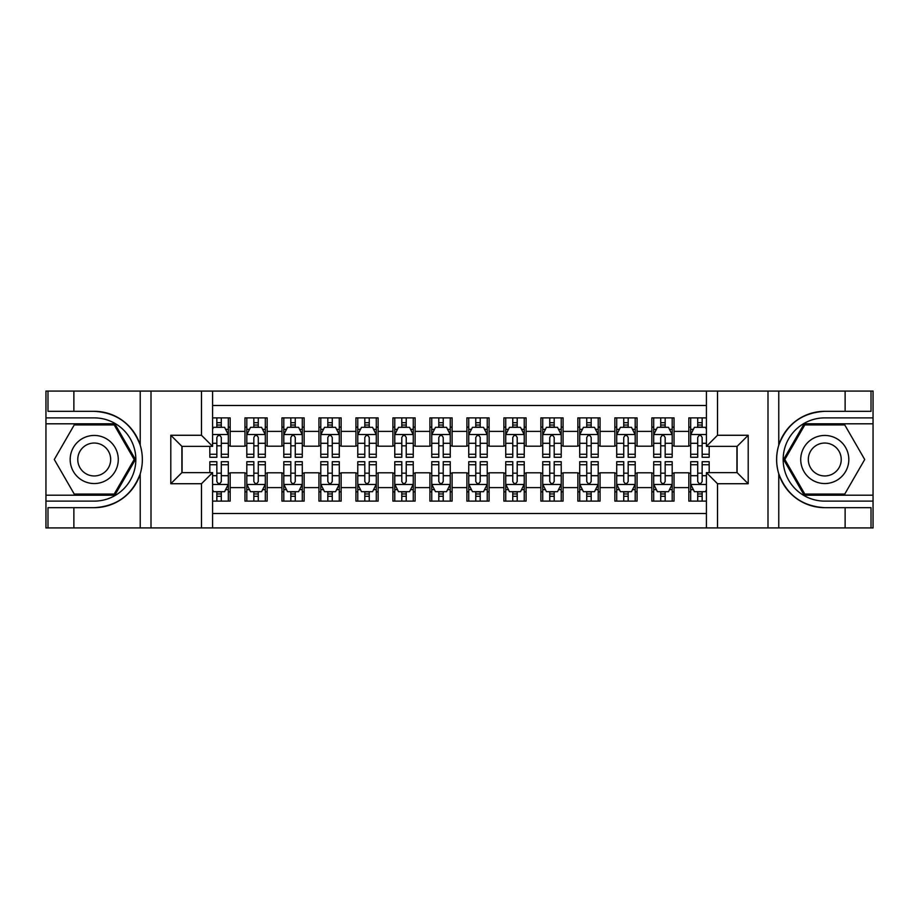 <?xml version="1.0" encoding="UTF-8"?>
<svg xmlns="http://www.w3.org/2000/svg" width="919" height="919" viewBox="0 0 919 919"><rect width="100%" height="100%" fill="white"/><g stroke="black" fill="none" stroke-linecap="round" stroke-linejoin="round"><path stroke-width="1.38" d="M212.588 527.931L706.412 527.931L706.412 472.63L737.107 472.63L737.107 446.37L706.412 446.37L706.412 391.069L212.588 391.069L212.588 446.37L181.893 446.37L181.893 472.63L212.588 472.63L212.588 527.931L73.876 527.931L73.876 507.679L94.22 507.679C116.862 506.312 132.198 495.019 140.228 473.813C143.054 464.279 143.054 454.744 140.228 445.187C132.198 423.981 116.862 412.688 94.22 411.321L73.876 411.321L73.876 391.069L45.95 391.069L45.95 495.192L114.829 495.192L135.438 459.5L114.829 423.808L45.95 423.808M706.412 417.881L688.836 417.881L688.836 431.39L674.041 431.39L674.041 446.186L688.836 446.186L688.836 431.39M674.041 431.39L674.041 417.881L651.847 417.881L651.847 431.39L637.051 431.39L637.051 446.186L651.847 446.186L651.847 431.39M637.051 431.39L637.051 417.881L614.857 417.881L614.857 431.39L600.061 431.39L600.061 446.186L614.857 446.186L614.857 431.39M600.061 431.39L600.061 417.881L577.867 417.881L577.867 431.39L563.071 431.39L563.071 446.186L577.867 446.186L577.867 431.39M563.071 431.39L563.071 417.881L540.877 417.881L540.877 431.39L526.082 431.39L526.082 446.186L540.877 446.186L540.877 431.39M526.082 431.39L526.082 417.881L503.888 417.881L503.888 431.39L489.092 431.39L489.092 446.186L503.888 446.186L503.888 431.39M489.092 431.39L489.092 417.881L466.898 417.881L466.898 431.39L452.102 431.39L452.102 446.186L466.898 446.186L466.898 431.39M452.102 431.39L452.102 417.881L429.908 417.881L429.908 431.39L415.112 431.39L415.112 446.186L429.908 446.186L429.908 431.39M415.112 431.39L415.112 417.881L392.918 417.881L392.918 431.39L378.123 431.39L378.123 446.186L392.918 446.186L392.918 431.39M378.123 431.39L378.123 417.881L355.929 417.881L355.929 431.39L341.133 431.39L341.133 446.186L355.929 446.186L355.929 431.39M341.133 431.39L341.133 417.881L318.939 417.881L318.939 431.39L304.143 431.39L304.143 446.186L318.939 446.186L318.939 431.39M304.143 431.39L304.143 417.881L281.949 417.881L281.949 431.39L267.153 431.39L267.153 446.186L281.949 446.186L281.949 431.39M267.153 431.39L267.153 417.881L244.959 417.881L244.959 446.186L230.164 446.186L230.164 417.881L212.588 417.881M212.588 501.119L230.164 501.119L230.164 472.814L244.959 472.814L244.959 501.119L267.153 501.119L267.153 472.814L281.949 472.814L281.949 487.61L267.153 487.61M281.949 487.61L281.949 501.119L304.143 501.119L304.143 472.814L318.939 472.814L318.939 487.61L304.143 487.61M318.939 487.61L318.939 501.119L341.133 501.119L341.133 472.814L355.929 472.814L355.929 487.61L341.133 487.61M355.929 487.61L355.929 501.119L378.123 501.119L378.123 472.814L392.918 472.814L392.918 487.61L378.123 487.61M392.918 487.61L392.918 501.119L415.112 501.119L415.112 472.814L429.908 472.814L429.908 487.61L415.112 487.61M429.908 487.61L429.908 501.119L452.102 501.119L452.102 472.814L466.898 472.814L466.898 487.61L452.102 487.61M466.898 487.61L466.898 501.119L489.092 501.119L489.092 472.814L503.888 472.814L503.888 487.61L489.092 487.61M503.888 487.61L503.888 501.119L526.082 501.119L526.082 472.814L540.877 472.814L540.877 487.61L526.082 487.61M540.877 487.61L540.877 501.119L563.071 501.119L563.071 472.814L577.867 472.814L577.867 487.61L563.071 487.61M577.867 487.61L577.867 501.119L600.061 501.119L600.061 472.814L614.857 472.814L614.857 487.61L600.061 487.61M614.857 487.61L614.857 501.119L637.051 501.119L637.051 472.814L651.847 472.814L651.847 487.61L637.051 487.61M651.847 487.61L651.847 501.119L674.041 501.119L674.041 472.814L688.836 472.814L688.836 487.61L674.041 487.61M706.412 405.497L212.588 405.497M212.588 513.503L706.412 513.503M688.836 487.61L688.836 501.119L706.412 501.119M182.077 446.37L182.077 472.63M736.923 472.63L736.923 446.37M216.85 427.128L221.284 427.128M228.314 427.128L230.164 427.128M216.85 445.818L221.284 445.818M228.314 445.818L230.164 445.818M216.85 473.182L221.284 473.182M228.314 473.182L230.164 473.182M216.85 491.872L221.284 491.872M228.314 491.872L230.164 491.872M244.959 445.818L246.809 445.818M253.839 445.818L258.273 445.818M265.304 445.818L267.153 445.818M244.959 427.128L246.809 427.128M253.839 427.128L258.273 427.128M265.304 427.128L267.153 427.128M244.959 473.182L246.809 473.182M253.839 473.182L258.273 473.182M265.304 473.182L267.153 473.182M244.959 491.872L246.809 491.872M253.839 491.872L258.273 491.872M265.304 491.872L267.153 491.872M281.949 473.182L283.799 473.182M290.829 473.182L295.263 473.182M302.294 473.182L304.143 473.182M281.949 491.872L283.799 491.872M290.829 491.872L295.263 491.872M302.294 491.872L304.143 491.872M281.949 427.128L283.799 427.128M290.829 427.128L295.263 427.128M302.294 427.128L304.143 427.128M281.949 445.818L283.799 445.818M290.829 445.818L295.263 445.818M302.294 445.818L304.143 445.818M318.939 473.182L320.788 473.182M327.819 473.182L332.253 473.182M339.283 473.182L341.133 473.182M318.939 491.872L320.788 491.872M327.819 491.872L332.253 491.872M339.283 491.872L341.133 491.872M318.939 427.128L320.788 427.128M327.819 427.128L332.253 427.128M339.283 427.128L341.133 427.128M318.939 445.818L320.788 445.818M327.819 445.818L332.253 445.818M339.283 445.818L341.133 445.818M355.929 473.182L357.778 473.182M364.809 473.182L369.243 473.182M376.273 473.182L378.123 473.182M355.929 491.872L357.778 491.872M364.809 491.872L369.243 491.872M376.273 491.872L378.123 491.872M355.929 427.128L357.778 427.128M364.809 427.128L369.243 427.128M376.273 427.128L378.123 427.128M355.929 445.818L357.778 445.818M364.809 445.818L369.243 445.818M376.273 445.818L378.123 445.818M392.918 473.182L394.768 473.182M401.798 473.182L406.232 473.182M413.263 473.182L415.112 473.182M392.918 491.872L394.768 491.872M401.798 491.872L406.232 491.872M413.263 491.872L415.112 491.872M392.918 427.128L394.768 427.128M401.798 427.128L406.232 427.128M413.263 427.128L415.112 427.128M392.918 445.818L394.768 445.818M401.798 445.818L406.232 445.818M413.263 445.818L415.112 445.818M429.908 473.182L431.758 473.182M438.788 473.182L443.222 473.182M450.253 473.182L452.102 473.182M429.908 491.872L431.758 491.872M438.788 491.872L443.222 491.872M450.253 491.872L452.102 491.872M429.908 427.128L431.758 427.128M438.788 427.128L443.222 427.128M450.253 427.128L452.102 427.128M429.908 445.818L431.758 445.818M438.788 445.818L443.222 445.818M450.253 445.818L452.102 445.818M466.898 473.182L468.747 473.182M475.778 473.182L480.212 473.182M487.242 473.182L489.092 473.182M466.898 491.872L468.747 491.872M475.778 491.872L480.212 491.872M487.242 491.872L489.092 491.872M466.898 427.128L468.747 427.128M475.778 427.128L480.212 427.128M487.242 427.128L489.092 427.128M466.898 445.818L468.747 445.818M475.778 445.818L480.212 445.818M487.242 445.818L489.092 445.818M503.888 473.182L505.737 473.182M512.768 473.182L517.202 473.182M524.232 473.182L526.082 473.182M503.888 491.872L505.737 491.872M512.768 491.872L517.202 491.872M524.232 491.872L526.082 491.872M503.888 427.128L505.737 427.128M512.768 427.128L517.202 427.128M524.232 427.128L526.082 427.128M503.888 445.818L505.737 445.818M512.768 445.818L517.202 445.818M524.232 445.818L526.082 445.818M540.877 473.182L542.727 473.182M549.757 473.182L554.191 473.182M561.222 473.182L563.071 473.182M540.877 491.872L542.727 491.872M549.757 491.872L554.191 491.872M561.222 491.872L563.071 491.872M540.877 427.128L542.727 427.128M549.757 427.128L554.191 427.128M561.222 427.128L563.071 427.128M540.877 445.818L542.727 445.818M549.757 445.818L554.191 445.818M561.222 445.818L563.071 445.818M577.867 473.182L579.717 473.182M586.747 473.182L591.181 473.182M598.212 473.182L600.061 473.182M577.867 491.872L579.717 491.872M586.747 491.872L591.181 491.872M598.212 491.872L600.061 491.872M577.867 427.128L579.717 427.128M586.747 427.128L591.181 427.128M598.212 427.128L600.061 427.128M577.867 445.818L579.717 445.818M586.747 445.818L591.181 445.818M598.212 445.818L600.061 445.818M614.857 473.182L616.706 473.182M623.737 473.182L628.171 473.182M635.201 473.182L637.051 473.182M614.857 491.872L616.706 491.872M623.737 491.872L628.171 491.872M635.201 491.872L637.051 491.872M614.857 427.128L616.706 427.128M623.737 427.128L628.171 427.128M635.201 427.128L637.051 427.128M614.857 445.818L616.706 445.818M623.737 445.818L628.171 445.818M635.201 445.818L637.051 445.818M651.847 473.182L653.696 473.182M660.727 473.182L665.161 473.182M672.191 473.182L674.041 473.182M651.847 491.872L653.696 491.872M660.727 491.872L665.161 491.872M672.191 491.872L674.041 491.872M651.847 427.128L653.696 427.128M660.727 427.128L665.161 427.128M672.191 427.128L674.041 427.128M651.847 445.818L653.696 445.818M660.727 445.818L665.161 445.818M672.191 445.818L674.041 445.818M688.836 473.182L690.686 473.182M697.716 473.182L702.15 473.182M688.836 491.872L690.686 491.872M697.716 491.872L702.15 491.872M688.836 427.128L690.686 427.128M697.716 427.128L702.15 427.128M688.836 445.818L690.686 445.818M697.716 445.818L702.15 445.818M221.284 422.694L216.85 422.694M209.819 454.262L209.819 457.283L216.85 457.283L216.85 454.262L209.819 454.262L209.819 446.37M225.626 429.357L228.314 429.357L228.314 457.283L221.284 457.283L221.284 437.49C219.802 434.641 218.331 434.641 216.85 437.49L216.85 454.262M228.314 429.357L228.314 417.881M228.314 434.721L224.615 427.324L213.518 427.324L212.588 429.173M216.85 427.324L216.85 417.881M221.284 417.881L221.284 427.324M216.85 496.306L221.284 496.306M212.588 489.827L213.518 491.676L224.615 491.676L228.314 484.279L228.314 461.717L221.284 461.717L221.284 464.738L228.314 464.738M228.314 484.279L228.314 501.119M209.819 472.63L209.819 461.717L216.85 461.717L216.85 481.51C218.32 484.359 219.802 484.359 221.284 481.51L221.284 464.738M221.284 491.676L221.284 501.119M216.85 501.119L216.85 491.676M106.248 438.673A24.043 24.043 0 0 0 73.405 447.473A24.043 24.043 0 0 0 82.205 480.327A24.043 24.043 0 0 0 115.047 471.527A24.043 24.043 0 0 0 106.248 438.673M102.457 445.244A16.462 16.462 0 0 0 79.964 451.275A16.462 16.462 0 0 0 85.995 473.756A16.462 16.462 0 0 0 108.476 467.725A16.462 16.462 0 0 0 102.457 445.244M114.186 494.089L74.255 494.089L54.29 459.5L74.255 424.911L114.186 424.911L134.163 459.5L114.186 494.089M836.795 438.673A24.043 24.043 0 0 0 803.953 447.473A24.043 24.043 0 0 0 812.752 480.327A24.043 24.043 0 0 0 845.595 471.527A24.043 24.043 0 0 0 836.795 438.673M833.005 445.244A16.462 16.462 0 0 0 810.524 451.275A16.462 16.462 0 0 0 816.543 473.756A16.462 16.462 0 0 0 839.036 467.725A16.462 16.462 0 0 0 833.005 445.244M844.745 494.089L804.814 494.089L784.837 459.5L804.814 424.911L844.745 424.911L864.71 459.5L844.745 494.089M201.491 527.931L201.491 483.727L170.796 483.727L170.796 435.273L201.491 435.273L201.491 391.069L151.003 391.069L151.003 527.931M94.22 411.321A48.179 48.179 0 0 1 140.228 445.187L140.228 391.069L73.876 391.069M73.876 527.931L45.95 527.931L45.95 495.192M45.95 501.119L94.22 501.119A41.619 41.619 0 0 0 135.84 459.5A41.619 41.619 0 0 0 94.22 417.881L45.95 417.881M94.22 507.679A48.179 48.179 0 0 0 140.228 473.813L140.228 527.931M140.228 391.069L151.003 391.069M201.491 391.069L212.588 391.069M73.876 507.679L47.983 507.679L47.983 527.931M73.876 411.321L47.983 411.321L47.983 391.069M201.491 483.727L212.588 472.63M170.796 483.727L181.893 472.63M170.796 435.273L181.893 446.37M201.491 435.273L212.588 446.37M706.412 391.069L845.124 391.069L845.124 411.321L824.78 411.321C802.138 412.688 786.802 423.981 778.772 445.187C775.946 454.721 775.946 464.256 778.772 473.813C786.802 495.019 802.138 506.312 824.78 507.679L845.124 507.679L845.124 527.931L873.05 527.931L873.05 423.808L804.171 423.808L783.562 459.5L804.171 495.192L873.05 495.192M717.509 391.069L717.509 435.273L748.204 435.273L748.204 483.727L717.509 483.727L717.509 527.931L767.997 527.931L767.997 391.069M778.772 473.813L778.772 527.931L845.124 527.931M845.124 391.069L873.05 391.069L873.05 423.808M873.05 417.881L824.78 417.881A41.619 41.619 0 0 0 783.16 459.5A41.619 41.619 0 0 0 824.78 501.119L873.05 501.119M824.78 411.321A48.179 48.179 0 0 0 776.601 459.5A48.179 48.179 0 0 0 824.78 507.679M778.772 527.931L767.997 527.931M717.509 527.931L706.412 527.931M845.124 411.321L871.017 411.321L871.017 391.069M845.124 507.679L871.017 507.679L871.017 527.931M717.509 435.273L706.412 446.37M748.204 435.273L737.107 446.37M748.204 483.727L737.107 472.63M717.509 483.727L706.412 472.63M258.273 422.694L253.839 422.694M265.304 454.262L258.273 454.262L258.273 457.283L265.304 457.283L265.304 434.721L261.605 427.324L250.508 427.324L246.809 434.721L246.809 457.283L253.839 457.283L253.839 454.262L246.809 454.262M246.809 434.721L246.809 417.881M265.304 434.721L265.304 417.881M253.839 427.324L253.839 417.881M258.273 417.881L258.273 427.324M258.273 454.262L258.273 437.49C256.792 434.641 255.321 434.641 253.839 437.49L253.839 454.262M295.263 422.694L290.829 422.694M302.294 454.262L295.263 454.262L295.263 457.283L302.294 457.283L302.294 434.721L298.595 427.324L287.498 427.324L283.799 434.721L283.799 457.283L290.829 457.283L290.829 454.262L283.799 454.262M283.799 434.721L283.799 417.881M302.294 434.721L302.294 417.881M290.829 427.324L290.829 417.881M295.263 417.881L295.263 427.324M295.263 454.262L295.263 437.49C293.781 434.641 292.311 434.641 290.829 437.49L290.829 454.262M332.253 422.694L327.819 422.694M339.283 454.262L332.253 454.262L332.253 457.283L339.283 457.283L339.283 434.721L335.584 427.324L324.487 427.324L320.788 434.721L320.788 457.283L327.819 457.283L327.819 454.262L320.788 454.262M320.788 434.721L320.788 417.881M339.283 434.721L339.283 417.881M327.819 427.324L327.819 417.881M332.253 417.881L332.253 427.324M332.253 454.262L332.253 437.49C330.771 434.641 329.301 434.641 327.819 437.49L327.819 454.262M369.243 422.694L364.809 422.694M376.273 454.262L369.243 454.262L369.243 457.283L376.273 457.283L376.273 434.721L372.574 427.324L361.477 427.324L357.778 434.721L357.778 457.283L364.809 457.283L364.809 454.262L357.778 454.262M357.778 434.721L357.778 417.881M376.273 434.721L376.273 417.881M364.809 427.324L364.809 417.881M369.243 417.881L369.243 427.324M369.243 454.262L369.243 437.49C367.761 434.641 366.29 434.641 364.809 437.49L364.809 454.262M253.839 496.306L258.273 496.306M246.809 464.738L253.839 464.738L253.839 461.717L246.809 461.717L246.809 484.279L250.508 491.676L261.605 491.676L265.304 484.279L265.304 461.717L258.273 461.717L258.273 464.738L265.304 464.738M265.304 484.279L265.304 501.119M246.809 484.279L246.809 501.119M258.273 491.676L258.273 501.119M253.839 501.119L253.839 491.676M253.839 464.738L253.839 481.51C255.31 484.359 256.792 484.359 258.273 481.51L258.273 464.738M290.829 496.306L295.263 496.306M283.799 464.738L290.829 464.738L290.829 461.717L283.799 461.717L283.799 484.279L287.498 491.676L298.595 491.676L302.294 484.279L302.294 461.717L295.263 461.717L295.263 464.738L302.294 464.738M302.294 484.279L302.294 501.119M283.799 484.279L283.799 501.119M295.263 491.676L295.263 501.119M290.829 501.119L290.829 491.676M290.829 464.738L290.829 481.51C292.299 484.359 293.781 484.359 295.263 481.51L295.263 464.738M327.819 496.306L332.253 496.306M320.788 464.738L327.819 464.738L327.819 461.717L320.788 461.717L320.788 484.279L324.487 491.676L335.584 491.676L339.283 484.279L339.283 461.717L332.253 461.717L332.253 464.738L339.283 464.738M339.283 484.279L339.283 501.119M320.788 484.279L320.788 501.119M332.253 491.676L332.253 501.119M327.819 501.119L327.819 491.676M327.819 464.738L327.819 481.51C329.289 484.359 330.771 484.359 332.253 481.51L332.253 464.738M364.809 496.306L369.243 496.306M357.778 464.738L364.809 464.738L364.809 461.717L357.778 461.717L357.778 484.279L361.477 491.676L372.574 491.676L376.273 484.279L376.273 461.717L369.243 461.717L369.243 464.738L376.273 464.738M376.273 484.279L376.273 501.119M357.778 484.279L357.778 501.119M369.243 491.676L369.243 501.119M364.809 501.119L364.809 491.676M364.809 464.738L364.809 481.51C366.279 484.359 367.761 484.359 369.243 481.51L369.243 464.738M406.232 422.694L401.798 422.694M413.263 454.262L406.232 454.262L406.232 457.283L413.263 457.283L413.263 434.721L409.564 427.324L398.467 427.324L394.768 434.721L394.768 457.283L401.798 457.283L401.798 454.262L394.768 454.262M394.768 434.721L394.768 417.881M413.263 434.721L413.263 417.881M401.798 427.324L401.798 417.881M406.232 417.881L406.232 427.324M406.232 454.262L406.232 437.49C404.762 434.641 403.28 434.641 401.798 437.49L401.798 454.262M401.798 496.306L406.232 496.306M394.768 464.738L401.798 464.738L401.798 461.717L394.768 461.717L394.768 484.279L398.467 491.676L409.564 491.676L413.263 484.279L413.263 461.717L406.232 461.717L406.232 464.738L413.263 464.738M413.263 484.279L413.263 501.119M394.768 484.279L394.768 501.119M406.232 491.676L406.232 501.119M401.798 501.119L401.798 491.676M401.798 464.738L401.798 481.51C403.269 484.359 404.751 484.359 406.232 481.51L406.232 464.738M443.222 422.694L438.788 422.694M450.253 454.262L443.222 454.262L443.222 457.283L450.253 457.283L450.253 434.721L446.554 427.324L435.457 427.324L431.758 434.721L431.758 457.283L438.788 457.283L438.788 454.262L431.758 454.262M431.758 434.721L431.758 417.881M450.253 434.721L450.253 417.881M438.788 427.324L438.788 417.881M443.222 417.881L443.222 427.324M443.222 454.262L443.222 437.49C441.752 434.641 440.27 434.641 438.788 437.49L438.788 454.262M438.788 496.306L443.222 496.306M431.758 464.738L438.788 464.738L438.788 461.717L431.758 461.717L431.758 484.279L435.457 491.676L446.554 491.676L450.253 484.279L450.253 461.717L443.222 461.717L443.222 464.738L450.253 464.738M450.253 484.279L450.253 501.119M431.758 484.279L431.758 501.119M443.222 491.676L443.222 501.119M438.788 501.119L438.788 491.676M438.788 464.738L438.788 481.51C440.258 484.359 441.74 484.359 443.222 481.51L443.222 464.738M480.212 422.694L475.778 422.694M487.242 454.262L480.212 454.262L480.212 457.283L487.242 457.283L487.242 434.721L483.543 427.324L472.446 427.324L468.747 434.721L468.747 457.283L475.778 457.283L475.778 454.262L468.747 454.262M468.747 434.721L468.747 417.881M487.242 434.721L487.242 417.881M475.778 427.324L475.778 417.881M480.212 417.881L480.212 427.324M480.212 454.262L480.212 437.49C478.742 434.641 477.26 434.641 475.778 437.49L475.778 454.262M475.778 496.306L480.212 496.306M468.747 464.738L475.778 464.738L475.778 461.717L468.747 461.717L468.747 484.279L472.446 491.676L483.543 491.676L487.242 484.279L487.242 461.717L480.212 461.717L480.212 464.738L487.242 464.738M487.242 484.279L487.242 501.119M468.747 484.279L468.747 501.119M480.212 491.676L480.212 501.119M475.778 501.119L475.778 491.676M475.778 464.738L475.778 481.51C477.248 484.359 478.73 484.359 480.212 481.51L480.212 464.738M517.202 422.694L512.768 422.694M524.232 454.262L517.202 454.262L517.202 457.283L524.232 457.283L524.232 434.721L520.533 427.324L509.436 427.324L505.737 434.721L505.737 457.283L512.768 457.283L512.768 454.262L505.737 454.262M505.737 434.721L505.737 417.881M524.232 434.721L524.232 417.881M512.768 427.324L512.768 417.881M517.202 417.881L517.202 427.324M517.202 454.262L517.202 437.49C515.731 434.641 514.249 434.641 512.768 437.49L512.768 454.262M512.768 496.306L517.202 496.306M505.737 464.738L512.768 464.738L512.768 461.717L505.737 461.717L505.737 484.279L509.436 491.676L520.533 491.676L524.232 484.279L524.232 461.717L517.202 461.717L517.202 464.738L524.232 464.738M524.232 484.279L524.232 501.119M505.737 484.279L505.737 501.119M517.202 491.676L517.202 501.119M512.768 501.119L512.768 491.676M512.768 464.738L512.768 481.51C514.238 484.359 515.72 484.359 517.202 481.51L517.202 464.738M554.191 422.694L549.757 422.694M561.222 454.262L554.191 454.262L554.191 457.283L561.222 457.283L561.222 434.721L557.523 427.324L546.426 427.324L542.727 434.721L542.727 457.283L549.757 457.283L549.757 454.262L542.727 454.262M542.727 434.721L542.727 417.881M561.222 434.721L561.222 417.881M549.757 427.324L549.757 417.881M554.191 417.881L554.191 427.324M554.191 454.262L554.191 437.49C552.721 434.641 551.239 434.641 549.757 437.49L549.757 454.262M549.757 496.306L554.191 496.306M542.727 464.738L549.757 464.738L549.757 461.717L542.727 461.717L542.727 484.279L546.426 491.676L557.523 491.676L561.222 484.279L561.222 461.717L554.191 461.717L554.191 464.738L561.222 464.738M561.222 484.279L561.222 501.119M542.727 484.279L542.727 501.119M554.191 491.676L554.191 501.119M549.757 501.119L549.757 491.676M549.757 464.738L549.757 481.51C551.239 484.359 552.71 484.359 554.191 481.51L554.191 464.738M591.181 422.694L586.747 422.694M598.212 454.262L591.181 454.262L591.181 457.283L598.212 457.283L598.212 434.721L594.513 427.324L583.416 427.324L579.717 434.721L579.717 457.283L586.747 457.283L586.747 454.262L579.717 454.262M579.717 434.721L579.717 417.881M598.212 434.721L598.212 417.881M586.747 427.324L586.747 417.881M591.181 417.881L591.181 427.324M591.181 454.262L591.181 437.49C589.711 434.641 588.229 434.641 586.747 437.49L586.747 454.262M586.747 496.306L591.181 496.306M579.717 464.738L586.747 464.738L586.747 461.717L579.717 461.717L579.717 484.279L583.416 491.676L594.513 491.676L598.212 484.279L598.212 461.717L591.181 461.717L591.181 464.738L598.212 464.738M598.212 484.279L598.212 501.119M579.717 484.279L579.717 501.119M591.181 491.676L591.181 501.119M586.747 501.119L586.747 491.676M586.747 464.738L586.747 481.51C588.229 484.359 589.699 484.359 591.181 481.51L591.181 464.738M628.171 422.694L623.737 422.694M635.201 454.262L628.171 454.262L628.171 457.283L635.201 457.283L635.201 434.721L631.502 427.324L620.405 427.324L616.706 434.721L616.706 457.283L623.737 457.283L623.737 454.262L616.706 454.262M616.706 434.721L616.706 417.881M635.201 434.721L635.201 417.881M623.737 427.324L623.737 417.881M628.171 417.881L628.171 427.324M628.171 454.262L628.171 437.49C626.701 434.641 625.219 434.641 623.737 437.49L623.737 454.262M623.737 496.306L628.171 496.306M616.706 464.738L623.737 464.738L623.737 461.717L616.706 461.717L616.706 484.279L620.405 491.676L631.502 491.676L635.201 484.279L635.201 461.717L628.171 461.717L628.171 464.738L635.201 464.738M635.201 484.279L635.201 501.119M616.706 484.279L616.706 501.119M628.171 491.676L628.171 501.119M623.737 501.119L623.737 491.676M623.737 464.738L623.737 481.51C625.219 484.359 626.689 484.359 628.171 481.51L628.171 464.738M665.161 422.694L660.727 422.694M672.191 454.262L665.161 454.262L665.161 457.283L672.191 457.283L672.191 434.721L668.492 427.324L657.395 427.324L653.696 434.721L653.696 457.283L660.727 457.283L660.727 454.262L653.696 454.262M653.696 434.721L653.696 417.881M672.191 434.721L672.191 417.881M660.727 427.324L660.727 417.881M665.161 417.881L665.161 427.324M665.161 454.262L665.161 437.49C663.69 434.641 662.208 434.641 660.727 437.49L660.727 454.262M660.727 496.306L665.161 496.306M653.696 464.738L660.727 464.738L660.727 461.717L653.696 461.717L653.696 484.279L657.395 491.676L668.492 491.676L672.191 484.279L672.191 461.717L665.161 461.717L665.161 464.738L672.191 464.738M672.191 484.279L672.191 501.119M653.696 484.279L653.696 501.119M665.161 491.676L665.161 501.119M660.727 501.119L660.727 491.676M660.727 464.738L660.727 481.51C662.208 484.359 663.679 484.359 665.161 481.51L665.161 464.738M702.15 422.694L697.716 422.694M706.412 429.173L705.482 427.324L694.385 427.324L690.686 434.721L690.686 457.283L697.716 457.283L697.716 454.262L690.686 454.262M690.686 434.721L690.686 417.881M709.181 446.37L709.181 457.283L702.15 457.283L702.15 437.49C700.68 434.641 699.198 434.641 697.716 437.49L697.716 454.262M697.716 427.324L697.716 417.881M702.15 417.881L702.15 427.324M697.716 496.306L702.15 496.306M709.181 464.738L709.181 461.717L702.15 461.717L702.15 464.738L709.181 464.738L709.181 472.63M693.374 489.643L690.686 489.643L690.686 461.717L697.716 461.717L697.716 481.51C699.198 484.359 700.669 484.359 702.15 481.51L702.15 464.738M690.686 489.643L690.686 501.119M690.686 484.279L694.385 491.676L705.482 491.676L706.412 489.827M702.15 491.676L702.15 501.119M697.716 501.119L697.716 491.676M244.959 487.61L230.164 487.61M244.959 431.39L230.164 431.39M228.222 434.526L212.588 434.526M228.314 454.262L221.284 454.262M216.85 443.291L212.588 443.291M228.314 443.291L221.284 443.291M221.284 425.049L216.85 425.049M212.588 484.474L228.222 484.474M228.314 489.643L225.626 489.643M209.819 464.738L216.85 464.738M221.284 475.709L228.314 475.709M212.588 475.709L216.85 475.709M216.85 493.951L221.284 493.951M778.772 391.069L778.772 445.187M265.212 434.526L246.901 434.526M246.809 429.357L249.486 429.357M262.616 429.357L265.304 429.357M253.839 443.291L246.809 443.291M265.304 443.291L258.273 443.291M258.273 425.049L253.839 425.049M302.202 434.526L283.891 434.526M283.799 429.357L286.475 429.357M299.605 429.357L302.294 429.357M290.829 443.291L283.799 443.291M302.294 443.291L295.263 443.291M295.263 425.049L290.829 425.049M339.191 434.526L320.88 434.526M320.788 429.357L323.465 429.357M336.595 429.357L339.283 429.357M327.819 443.291L320.788 443.291M339.283 443.291L332.253 443.291M332.253 425.049L327.819 425.049M376.181 434.526L357.87 434.526M357.778 429.357L360.455 429.357M373.596 429.357L376.273 429.357M364.809 443.291L357.778 443.291M376.273 443.291L369.243 443.291M369.243 425.049L364.809 425.049M246.901 484.474L265.212 484.474M265.304 489.643L262.616 489.643M249.486 489.643L246.809 489.643M258.273 475.709L265.304 475.709M246.809 475.709L253.839 475.709M253.839 493.951L258.273 493.951M283.891 484.474L302.202 484.474M302.294 489.643L299.605 489.643M286.475 489.643L283.799 489.643M295.263 475.709L302.294 475.709M283.799 475.709L290.829 475.709M290.829 493.951L295.263 493.951M320.88 484.474L339.191 484.474M339.283 489.643L336.595 489.643M323.465 489.643L320.788 489.643M332.253 475.709L339.283 475.709M320.788 475.709L327.819 475.709M327.819 493.951L332.253 493.951M357.87 484.474L376.181 484.474M376.273 489.643L373.596 489.643M360.455 489.643L357.778 489.643M369.243 475.709L376.273 475.709M357.778 475.709L364.809 475.709M364.809 493.951L369.243 493.951M413.171 434.526L394.86 434.526M394.768 429.357L397.445 429.357M410.586 429.357L413.263 429.357M401.798 443.291L394.768 443.291M413.263 443.291L406.232 443.291M406.232 425.049L401.798 425.049M394.86 484.474L413.171 484.474M413.263 489.643L410.586 489.643M397.445 489.643L394.768 489.643M406.232 475.709L413.263 475.709M394.768 475.709L401.798 475.709M401.798 493.951L406.232 493.951M450.161 434.526L431.85 434.526M431.758 429.357L434.434 429.357M447.576 429.357L450.253 429.357M438.788 443.291L431.758 443.291M450.253 443.291L443.222 443.291M443.222 425.049L438.788 425.049M431.85 484.474L450.161 484.474M450.253 489.643L447.576 489.643M434.434 489.643L431.758 489.643M443.222 475.709L450.253 475.709M431.758 475.709L438.788 475.709M438.788 493.951L443.222 493.951M487.15 434.526L468.839 434.526M468.747 429.357L471.424 429.357M484.566 429.357L487.242 429.357M475.778 443.291L468.747 443.291M487.242 443.291L480.212 443.291M480.212 425.049L475.778 425.049M468.839 484.474L487.15 484.474M487.242 489.643L484.566 489.643M471.424 489.643L468.747 489.643M480.212 475.709L487.242 475.709M468.747 475.709L475.778 475.709M475.778 493.951L480.212 493.951M524.14 434.526L505.829 434.526M505.737 429.357L508.414 429.357M521.555 429.357L524.232 429.357M512.768 443.291L505.737 443.291M524.232 443.291L517.202 443.291M517.202 425.049L512.768 425.049M505.829 484.474L524.14 484.474M524.232 489.643L521.555 489.643M508.414 489.643L505.737 489.643M517.202 475.709L524.232 475.709M505.737 475.709L512.768 475.709M512.768 493.951L517.202 493.951M561.13 434.526L542.819 434.526M542.727 429.357L545.404 429.357M558.545 429.357L561.222 429.357M549.757 443.291L542.727 443.291M561.222 443.291L554.191 443.291M554.191 425.049L549.757 425.049M542.819 484.474L561.13 484.474M561.222 489.643L558.545 489.643M545.404 489.643L542.727 489.643M554.191 475.709L561.222 475.709M542.727 475.709L549.757 475.709M549.757 493.951L554.191 493.951M598.12 434.526L579.809 434.526M579.717 429.357L582.405 429.357M595.535 429.357L598.212 429.357M586.747 443.291L579.717 443.291M598.212 443.291L591.181 443.291M591.181 425.049L586.747 425.049M579.809 484.474L598.12 484.474M598.212 489.643L595.535 489.643M582.405 489.643L579.717 489.643M591.181 475.709L598.212 475.709M579.717 475.709L586.747 475.709M586.747 493.951L591.181 493.951M635.109 434.526L616.798 434.526M616.706 429.357L619.395 429.357M632.525 429.357L635.201 429.357M623.737 443.291L616.706 443.291M635.201 443.291L628.171 443.291M628.171 425.049L623.737 425.049M616.798 484.474L635.109 484.474M635.201 489.643L632.525 489.643M619.395 489.643L616.706 489.643M628.171 475.709L635.201 475.709M616.706 475.709L623.737 475.709M623.737 493.951L628.171 493.951M672.099 434.526L653.788 434.526M653.696 429.357L656.384 429.357M669.514 429.357L672.191 429.357M660.727 443.291L653.696 443.291M672.191 443.291L665.161 443.291M665.161 425.049L660.727 425.049M653.788 484.474L672.099 484.474M672.191 489.643L669.514 489.643M656.384 489.643L653.696 489.643M665.161 475.709L672.191 475.709M653.696 475.709L660.727 475.709M660.727 493.951L665.161 493.951M706.412 434.526L690.778 434.526M690.686 429.357L693.374 429.357M709.181 454.262L702.15 454.262M697.716 443.291L690.686 443.291M706.412 443.291L702.15 443.291M702.15 425.049L697.716 425.049M690.778 484.474L706.412 484.474M690.686 464.738L697.716 464.738M702.15 475.709L706.412 475.709M690.686 475.709L697.716 475.709M697.716 493.951L702.15 493.951"/></g></svg>
